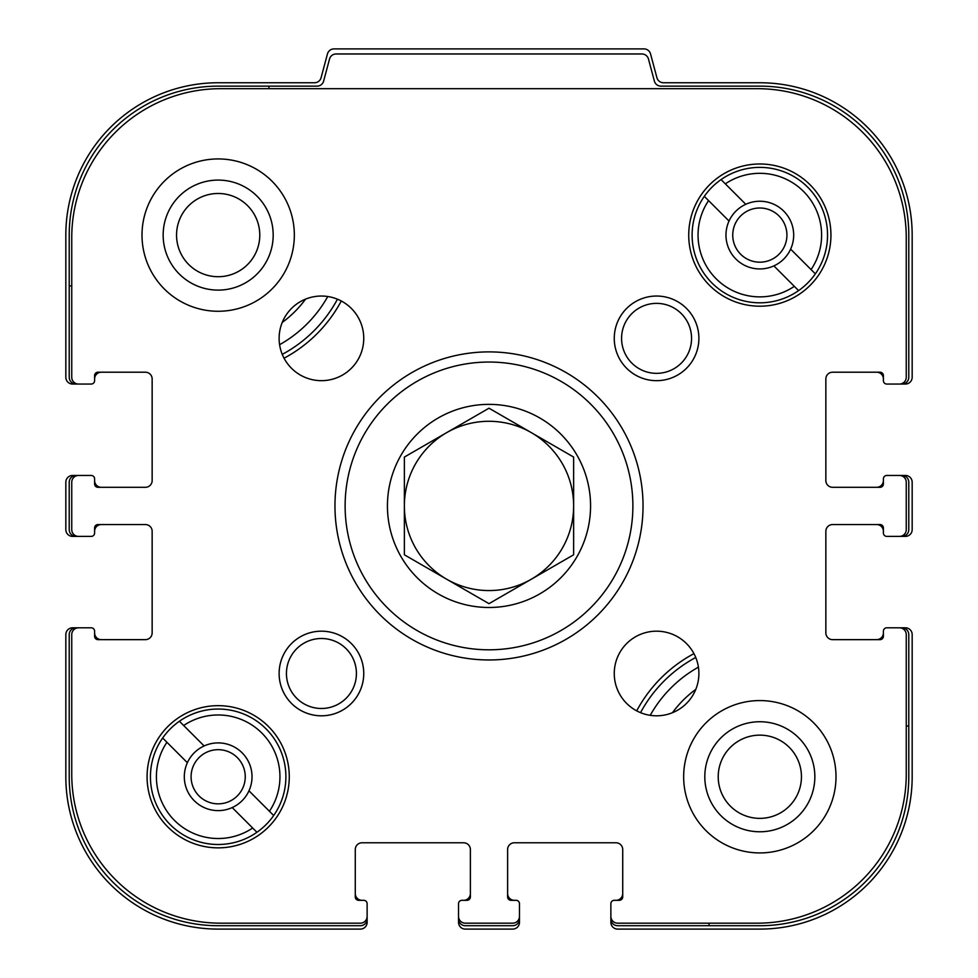 <?xml version="1.0" encoding="UTF-8"?>
<svg xmlns="http://www.w3.org/2000/svg" width="978" height="978" viewBox="0 0 978 978"><rect width="100%" height="100%" fill="white"/><g stroke="black" fill="none" stroke-linecap="round" stroke-linejoin="round"><path stroke-width="1.47" d="M71.749 285.882L69.218 285.882L69.218 235.099A148.962 148.962 0 0 1 218.167 86.137L268.95 86.137L268.95 88.68M341.298 300.992A139.646 139.646 0 0 1 284.06 358.217M69.218 285.882L69.218 377.288A6.773 6.773 0 0 0 75.978 384.048L91.223 384.048A3.386 3.386 0 0 0 94.597 380.662L94.597 378.975A6.773 6.773 0 0 1 101.37 372.202M94.597 375.589A3.386 3.386 0 0 1 97.983 372.202A3.386 3.386 0 0 0 94.597 375.589L94.597 380.662M145.38 372.202A6.773 6.773 0 0 1 152.152 378.975A6.773 6.773 0 0 0 145.38 372.202L97.983 372.202M152.152 480.54A6.773 6.773 0 0 1 145.38 487.313A6.773 6.773 0 0 0 152.152 480.54L152.152 378.975M145.38 487.313L97.983 487.313A3.386 3.386 0 0 1 94.597 483.927L94.597 478.841A3.386 3.386 0 0 0 91.223 475.455L75.978 475.455A6.773 6.773 0 0 0 69.218 482.227L69.218 529.624A6.773 6.773 0 0 0 75.978 536.396L91.223 536.396A3.386 3.386 0 0 0 94.597 533.01L94.597 531.323A6.773 6.773 0 0 1 101.37 524.55M145.38 524.55A6.773 6.773 0 0 1 152.152 531.323A6.773 6.773 0 0 0 145.38 524.55L97.983 524.55A3.386 3.386 0 0 0 94.597 527.937L94.597 533.01M152.152 632.876A6.773 6.773 0 0 1 145.38 639.649A6.773 6.773 0 0 0 152.152 632.876L152.152 531.323M101.37 639.649A6.773 6.773 0 0 1 94.597 632.876L94.597 636.262A3.386 3.386 0 0 0 97.983 639.649L145.38 639.649M97.983 639.649A3.386 3.386 0 0 1 94.597 636.262L94.597 631.189A3.386 3.386 0 0 0 91.223 627.803L75.978 627.803A6.773 6.773 0 0 0 69.218 634.575L69.218 776.752A148.962 148.962 0 0 0 218.167 925.714L360.356 925.714A6.773 6.773 0 0 0 367.129 918.941L367.129 903.709A3.386 3.386 0 0 0 363.743 900.322L362.043 900.322A6.773 6.773 0 0 1 355.283 893.55M358.657 900.322A3.386 3.386 0 0 1 355.283 896.936A3.386 3.386 0 0 0 358.657 900.322L363.743 900.322M463.609 842.767A6.773 6.773 0 0 1 470.381 849.54A6.773 6.773 0 0 0 463.609 842.767L362.043 842.767A6.773 6.773 0 0 0 355.283 849.54L355.283 896.936M470.381 849.54L470.381 896.936A3.386 3.386 0 0 1 466.995 900.322L461.922 900.322A3.386 3.386 0 0 0 458.535 903.709L458.535 918.941A6.773 6.773 0 0 0 465.308 925.714L512.692 925.714A6.773 6.773 0 0 0 519.465 918.941L519.465 903.709A3.386 3.386 0 0 0 516.078 900.322L514.391 900.322A6.773 6.773 0 0 1 507.619 893.55M507.619 849.54A6.773 6.773 0 0 1 514.391 842.767A6.773 6.773 0 0 0 507.619 849.54L507.619 896.936A3.386 3.386 0 0 0 511.005 900.322L516.078 900.322M622.717 893.55A6.773 6.773 0 0 1 615.957 900.322L619.343 900.322A3.386 3.386 0 0 0 622.717 896.936L622.717 849.54A6.773 6.773 0 0 0 615.957 842.767L514.391 842.767M622.717 896.936A3.386 3.386 0 0 1 619.343 900.322L614.257 900.322A3.386 3.386 0 0 0 610.871 903.709L610.871 918.941A6.773 6.773 0 0 0 617.644 925.714L709.05 925.714L709.05 923.171M636.702 710.859A139.646 139.646 0 0 1 693.94 653.634M906.251 725.982L908.782 725.982L908.782 634.575A6.773 6.773 0 0 0 902.022 627.803L886.777 627.803A3.386 3.386 0 0 0 883.403 631.189L883.403 632.876A6.773 6.773 0 0 1 876.63 639.649M883.403 636.262A3.386 3.386 0 0 1 880.017 639.649A3.386 3.386 0 0 0 883.403 636.262L883.403 631.189M832.62 639.649A6.773 6.773 0 0 1 825.848 632.876A6.773 6.773 0 0 0 832.62 639.649L880.017 639.649M825.848 531.323A6.773 6.773 0 0 1 832.62 524.55A6.773 6.773 0 0 0 825.848 531.323L825.848 632.876M832.62 524.55L880.017 524.55A3.386 3.386 0 0 1 883.403 527.937L883.403 533.01A3.386 3.386 0 0 0 886.777 536.396L902.022 536.396A6.773 6.773 0 0 0 908.782 529.624L908.782 482.227A6.773 6.773 0 0 0 902.022 475.455L886.777 475.455A3.386 3.386 0 0 0 883.403 478.841L883.403 480.54A6.773 6.773 0 0 1 876.63 487.313M832.62 487.313A6.773 6.773 0 0 1 825.848 480.54A6.773 6.773 0 0 0 832.62 487.313L880.017 487.313A3.386 3.386 0 0 0 883.403 483.927L883.403 478.841M825.848 378.975A6.773 6.773 0 0 1 832.62 372.202A6.773 6.773 0 0 0 825.848 378.975L825.848 480.54M876.63 372.202A6.773 6.773 0 0 1 883.403 378.975L883.403 375.589A3.386 3.386 0 0 0 880.017 372.202L832.62 372.202M880.017 372.202A3.386 3.386 0 0 1 883.403 375.589L883.403 380.662A3.386 3.386 0 0 0 886.777 384.048L902.022 384.048A6.773 6.773 0 0 0 908.782 377.288L908.782 235.099A148.962 148.962 0 0 0 759.833 86.137L660.92 86.137A6.773 6.773 0 0 1 654.38 81.125L648.463 58.998A6.773 6.773 0 0 0 641.923 53.973L336.077 53.973A6.773 6.773 0 0 0 329.537 58.998L323.62 81.125A6.773 6.773 0 0 1 317.08 86.137L268.95 86.137M908.782 725.982L908.782 776.752A148.962 148.962 0 0 1 759.833 925.714L709.05 925.714M902.022 384.048L905.408 384.048A6.773 6.773 0 0 0 912.168 377.288L912.168 235.099A152.348 152.348 0 0 0 759.833 82.751L663.463 82.751A6.773 6.773 0 0 1 656.923 77.739L650.541 53.924A6.773 6.773 0 0 0 644.001 48.9L333.999 48.9A6.773 6.773 0 0 0 327.459 53.924L321.077 77.739A6.773 6.773 0 0 1 314.537 82.751L218.167 82.751A152.348 152.348 0 0 0 65.832 235.099L65.832 377.288A6.773 6.773 0 0 0 72.592 384.048L75.978 384.048M89.524 384.048L78.521 384.048A6.773 6.773 0 0 1 71.749 377.288L71.749 237.63A148.962 148.962 0 0 1 220.71 88.68L757.29 88.68A148.962 148.962 0 0 1 906.251 237.63L906.251 377.288A6.773 6.773 0 0 1 899.479 384.048L888.476 384.048M89.524 536.396L78.521 536.396A6.773 6.773 0 0 1 71.749 529.624L71.749 482.227A6.773 6.773 0 0 1 78.521 475.455L89.524 475.455M75.978 475.455L72.592 475.455A6.773 6.773 0 0 0 65.832 482.227L65.832 529.624A6.773 6.773 0 0 0 72.592 536.396L75.978 536.396M367.129 905.408L367.129 916.41A6.773 6.773 0 0 1 360.356 923.171L220.71 923.171A148.962 148.962 0 0 1 71.749 774.221L71.749 634.575A6.773 6.773 0 0 1 78.521 627.803L89.524 627.803M75.978 627.803L72.592 627.803A6.773 6.773 0 0 0 65.832 634.575L65.832 776.752A152.348 152.348 0 0 0 218.167 929.1L360.356 929.1A6.773 6.773 0 0 0 367.129 922.327L367.129 918.941M519.465 905.408L519.465 916.41A6.773 6.773 0 0 1 512.692 923.171L465.308 923.171A6.773 6.773 0 0 1 458.535 916.41L458.535 905.408M458.535 918.941L458.535 922.327A6.773 6.773 0 0 0 465.308 929.1L512.692 929.1A6.773 6.773 0 0 0 519.465 922.327L519.465 918.941M888.476 627.803L899.479 627.803A6.773 6.773 0 0 1 906.251 634.575L906.251 774.221A148.962 148.962 0 0 1 757.29 923.171L617.644 923.171A6.773 6.773 0 0 1 610.871 916.41L610.871 905.408M610.871 918.941L610.871 922.327A6.773 6.773 0 0 0 617.644 929.1L759.833 929.1A152.348 152.348 0 0 0 912.168 776.752L912.168 634.575A6.773 6.773 0 0 0 905.408 627.803L902.022 627.803M888.476 475.455L899.479 475.455A6.773 6.773 0 0 1 906.251 482.227L906.251 529.624A6.773 6.773 0 0 1 899.479 536.396L888.476 536.396M902.022 536.396L905.408 536.396A6.773 6.773 0 0 0 912.168 529.624L912.168 482.227A6.773 6.773 0 0 0 905.408 475.455L902.022 475.455M94.597 483.927L94.597 480.54A6.773 6.773 0 0 0 101.37 487.313M466.995 900.322L463.609 900.322A6.773 6.773 0 0 0 470.381 893.55M883.403 527.937L883.403 531.323A6.773 6.773 0 0 0 876.63 524.55M650.223 715.334A125.649 125.649 0 0 1 698.402 667.155M672.448 712.717A108.338 108.338 0 0 1 695.786 689.38M640.541 712.656A135.416 135.416 0 0 1 695.737 657.473M814.845 776.752A55.012 55.012 0 0 1 732.326 824.405A55.012 55.012 0 0 1 732.326 729.111A55.012 55.012 0 0 1 814.845 776.752M801.447 776.752A41.614 41.614 0 0 1 739.026 812.791A41.614 41.614 0 0 1 739.026 740.713A41.614 41.614 0 0 1 801.447 776.752M327.777 296.517A125.649 125.649 0 0 1 279.598 344.696M305.552 299.134A108.338 108.338 0 0 1 282.214 322.471M337.459 299.195A135.416 135.416 0 0 1 282.263 354.378M273.18 235.099A55.012 55.012 0 0 1 190.661 282.74A55.012 55.012 0 0 1 190.661 187.458A55.012 55.012 0 0 1 273.18 235.099M259.781 235.099A41.614 41.614 0 0 1 197.36 271.138A41.614 41.614 0 0 1 197.36 199.06A41.614 41.614 0 0 1 259.781 235.099M387.435 505.932A101.565 101.565 0 0 0 489 607.485A101.565 101.565 0 0 0 590.565 505.932A101.565 101.565 0 0 0 489 404.366A101.565 101.565 0 0 0 387.435 505.932M204.121 745.957A33.851 33.851 0 0 1 248.974 790.799A33.851 33.851 0 0 1 194.231 800.701A33.851 33.851 0 0 1 204.121 745.957L179.414 721.238A67.702 67.702 0 0 1 273.681 815.518L248.974 790.799M745.786 204.292A33.851 33.851 0 0 1 790.627 249.145A33.851 33.851 0 0 1 735.896 259.036A33.851 33.851 0 0 1 745.786 204.292L721.067 179.585A67.702 67.702 0 0 1 815.346 273.852L790.627 249.145M232.214 807.559L256.933 832.278A67.702 67.702 0 0 1 162.654 737.999L187.373 762.718M252.666 828.011A61.785 61.785 0 0 1 166.92 742.265L162.654 737.999A67.702 67.702 0 0 1 179.414 721.238L183.668 725.505A61.785 61.785 0 0 1 269.427 811.251L273.681 815.518A67.702 67.702 0 0 1 256.933 832.278L252.666 828.011M773.879 265.894L798.586 290.613A67.702 67.702 0 0 1 704.319 196.333L729.026 221.052M794.332 286.346A61.785 61.785 0 0 1 708.573 200.6L704.319 196.333A67.702 67.702 0 0 1 721.067 179.585L725.334 183.84A61.785 61.785 0 0 1 811.08 269.598L815.346 273.852A67.702 67.702 0 0 1 798.586 290.613L794.332 286.346M836.007 776.752A76.174 76.174 0 0 0 721.74 710.786A76.174 76.174 0 0 0 721.74 842.718A76.174 76.174 0 0 0 836.007 776.752M698.891 673.5A42.323 42.323 0 0 0 635.407 636.849A42.323 42.323 0 0 0 635.407 710.138A42.323 42.323 0 0 0 698.891 673.5M363.755 338.364A42.323 42.323 0 0 0 300.27 301.713A42.323 42.323 0 0 0 300.27 375.002A42.323 42.323 0 0 0 363.755 338.364M294.341 235.099A76.174 76.174 0 0 0 180.086 169.133A76.174 76.174 0 0 0 180.086 301.065A76.174 76.174 0 0 0 294.341 235.099M688.732 235.099A71.088 71.088 0 0 1 795.383 173.522A71.088 71.088 0 0 1 795.383 296.664A71.088 71.088 0 0 1 688.732 235.099M147.079 776.752A71.088 71.088 0 0 1 253.718 715.187A71.088 71.088 0 0 1 253.718 838.329A71.088 71.088 0 0 1 147.079 776.752M334.965 505.932A154.035 154.035 0 0 1 566.017 372.532A154.035 154.035 0 0 1 566.017 639.331A154.035 154.035 0 0 1 334.965 505.932M363.755 673.5A42.323 42.323 0 0 0 300.27 636.849A42.323 42.323 0 0 0 300.27 710.138A42.323 42.323 0 0 0 363.755 673.5M698.891 338.364A42.323 42.323 0 0 0 635.407 301.713A42.323 42.323 0 0 0 635.407 375.002A42.323 42.323 0 0 0 698.891 338.364M691.556 338.364A34.988 34.988 0 0 0 639.074 308.058A34.988 34.988 0 0 0 639.074 368.657A34.988 34.988 0 0 0 691.556 338.364M356.42 673.5A34.988 34.988 0 0 0 303.938 643.194A34.988 34.988 0 0 0 303.938 703.793A34.988 34.988 0 0 0 356.42 673.5M345.124 505.932A143.876 143.876 0 0 1 560.944 381.322A143.876 143.876 0 0 1 560.944 630.529A143.876 143.876 0 0 1 345.124 505.932M732.742 235.099A27.078 27.078 0 0 1 773.378 211.639A27.078 27.078 0 0 1 773.378 258.547A27.078 27.078 0 0 1 732.742 235.099M191.089 776.752A27.078 27.078 0 0 1 231.713 753.304A27.078 27.078 0 0 1 231.713 800.212A27.078 27.078 0 0 1 191.089 776.752M404.366 505.932L404.366 554.795L489 603.658L573.634 554.795L573.634 457.068L489 408.205L404.366 457.068L404.366 505.932A84.634 84.634 0 0 1 531.323 432.631A84.634 84.634 0 0 1 531.323 579.221A84.634 84.634 0 0 1 404.366 505.932"/></g></svg>

